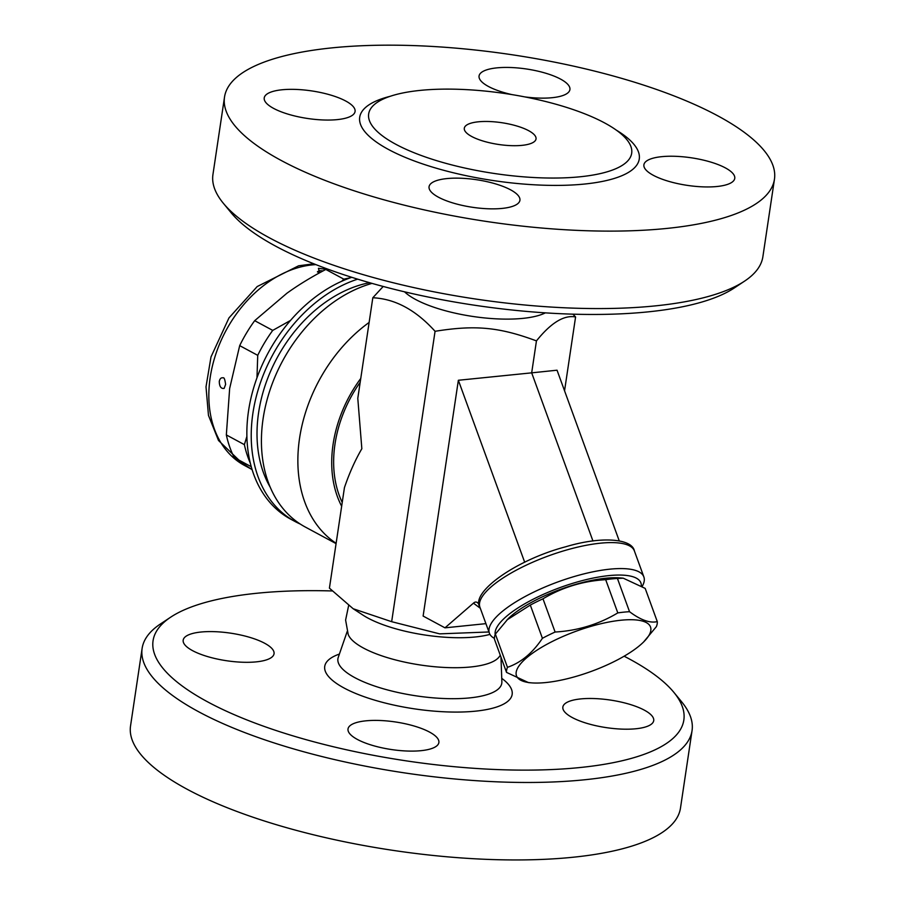 <?xml version="1.0" encoding="UTF-8"?>
<svg xmlns="http://www.w3.org/2000/svg" width="905" height="905" viewBox="0 0 905 905"><rect width="100%" height="100%" fill="white"/><g stroke="black" fill="none" stroke-linecap="round" stroke-linejoin="round"><path stroke-width="1.36" d="M572.209 717.518A45.929 13.937 -171.5 0 1 562.853 707.054A45.929 13.937 -171.5 0 1 594.653 698.57A45.929 13.937 -171.5 0 1 644.371 710.165A45.929 13.937 -171.5 0 1 653.715 720.629A45.929 13.937 -171.5 0 1 621.927 729.113A45.929 13.937 -171.5 0 1 572.209 717.518M332.101 590.954A268.355 81.393 8.5 0 0 256.726 593.273A268.355 81.393 8.5 0 0 170.683 617.176A268.355 81.393 8.5 0 0 406.435 760.89A268.355 81.393 8.5 0 0 673.863 692.359A268.355 81.393 8.5 0 0 624.111 656.204M365.767 720.844A45.929 13.937 -171.5 0 1 414.479 726.127A45.929 13.937 -171.5 0 1 438.88 742.541A45.929 13.937 -171.5 0 1 421.13 750.664A45.929 13.937 -171.5 0 1 372.419 745.381A45.929 13.937 -171.5 0 1 348.018 728.966A45.929 13.937 -171.5 0 1 365.767 720.844M264.69 643.274A45.929 13.937 -171.5 0 1 274.045 653.738A45.929 13.937 -171.5 0 1 242.246 662.222A45.929 13.937 -171.5 0 1 192.527 650.627A45.929 13.937 -171.5 0 1 183.183 640.163A45.929 13.937 -171.5 0 1 214.971 631.679A45.929 13.937 -171.5 0 1 264.69 643.274M681.714 701.907A278.016 84.323 -171.5 0 1 692.054 730.607A278.016 84.323 -171.5 0 1 404.626 772.904A278.016 84.323 -171.5 0 1 142.119 648.41A278.016 84.323 -171.5 0 1 160.389 624.009L170.683 617.176M142.119 648.41L130.546 725.878A278.016 84.323 8.5 0 0 393.042 850.372A278.016 84.323 8.5 0 0 680.481 808.075L692.054 730.607M348.629 605.569L345.608 620.061L348.21 634.495A77.366 23.462 8.5 0 0 420.746 665.051A77.366 23.462 8.5 0 0 499.04 657.03L500.307 655.311M564.55 390.813L575.58 316.965C564.053 314.793 551.009 322.768 536.45 340.891C499.198 327.078 475.351 324.827 435.067 331.298C415.825 309.974 395.078 298.797 372.815 297.756L357.792 398.313L361.842 448.733C355.133 460.238 349.33 473.202 344.443 487.603L329.42 588.148L353.188 608.748L362.95 615.117A77.366 23.462 8.5 0 0 489.944 634.382M353.188 608.748L391.661 621.69L439.626 633.862L488.949 631.973M478.836 604.212L478.836 604.235C477.195 601.735 475.397 601.373 473.439 603.16L444.977 627.832L423.121 616.056L458.36 380.27L531.676 372.849L536.45 340.891M592.945 540.986L531.676 372.849L557.039 370.202L619.212 540.794M444.977 627.832L485.917 623.647M642.256 586.316L642.584 585.693A82.197 24.74 160 0 0 643.851 576.915A82.197 24.74 160 0 0 643.84 576.87A82.197 24.74 160 0 0 598.42 570.772A82.197 24.74 160 0 0 520.907 598.872A82.197 24.74 160 0 0 489.401 633.217A82.197 24.74 160 0 0 489.413 633.262A82.197 24.74 160 0 0 494.402 638.364M478.836 604.235L479.899 607.153M495.182 634.563A77.366 23.281 -20 0 1 598.137 577.119A77.366 23.281 -20 0 1 641.328 585.682M657.29 621.611L645.175 588.386L623.217 578.171L620.298 577.922A71.314 21.471 160 0 0 508.078 618.816L495.363 634.1A79.776 24.016 160 0 0 494.424 639.168L506.529 672.392A79.776 24.016 -20 0 1 507.467 667.324C520.952 662.686 532.604 653.003 542.412 638.297A79.776 24.016 -20 0 1 555.104 632.029C577.831 630.695 598.737 624.314 617.798 612.9A79.776 24.016 -20 0 1 629.541 611.701C640.627 620.049 649.881 623.341 657.29 621.611A79.776 24.016 -20 0 1 656.351 626.667L643.636 641.95A71.314 21.471 160 0 0 621.961 620.129A71.314 21.471 160 0 0 533.961 652.2A71.314 21.471 160 0 0 531.416 682.856A71.314 21.471 160 0 0 546.009 682.528A71.314 21.471 160 0 0 643.636 641.95M623.217 578.171L617.436 578.476A79.776 24.016 160 0 0 605.683 579.675C582.956 581.021 562.05 587.39 542.989 598.805A79.776 24.016 160 0 0 530.307 605.072L506.947 619.948M617.436 578.476L629.541 611.701M605.683 579.675L617.798 612.9M531.416 682.856L528.497 682.608L506.529 672.392M495.363 634.1L507.467 667.324M530.307 605.072L542.412 638.297M542.989 598.805L555.104 632.029M458.36 380.27L524.696 562.254M391.661 621.69L435.067 331.298M545.364 312.859A77.366 23.462 -171.5 0 1 472.84 316.456A77.366 23.462 -171.5 0 1 404.535 291.806M372.815 297.756L383.2 286.455M572.899 314.159L575.58 316.965M223.275 203.195L231.126 212.743A268.355 81.393 8.5 0 0 474.525 305.223A268.355 81.393 8.5 0 0 734.317 287.948L744.611 281.104A278.016 84.323 -171.5 0 1 475.453 299.001A278.016 84.323 -171.5 0 1 223.275 203.195A278.016 84.323 -171.5 0 1 212.947 174.507L224.519 97.05A278.016 84.323 8.5 0 0 487.026 221.544A278.016 84.323 8.5 0 0 774.454 179.235A278.016 84.323 8.5 0 0 626.792 79.866A278.016 84.323 8.5 0 0 331.943 47.875A278.016 84.323 8.5 0 0 224.519 97.05M653.252 175.265A45.929 13.937 -171.5 0 1 643.896 164.801A45.929 13.937 -171.5 0 1 675.696 156.316A45.929 13.937 -171.5 0 1 725.403 167.911A45.929 13.937 -171.5 0 1 734.758 178.376A45.929 13.937 -171.5 0 1 702.97 186.86A45.929 13.937 -171.5 0 1 653.252 175.265M446.81 178.59A45.929 13.937 -171.5 0 1 495.521 183.873A45.929 13.937 -171.5 0 1 519.923 200.288A45.929 13.937 -171.5 0 1 502.173 208.41A45.929 13.937 -171.5 0 1 453.45 203.127A45.929 13.937 -171.5 0 1 429.06 186.713A45.929 13.937 -171.5 0 1 446.81 178.59M345.733 101.021A45.929 13.937 -171.5 0 1 355.077 111.485A45.929 13.937 -171.5 0 1 323.289 119.969A45.929 13.937 -171.5 0 1 273.57 108.374A45.929 13.937 -171.5 0 1 264.226 97.91A45.929 13.937 -171.5 0 1 296.014 89.425A45.929 13.937 -171.5 0 1 345.733 101.021M511.902 94.595A45.929 13.937 -171.5 0 1 479.062 75.997A45.929 13.937 -171.5 0 1 496.811 67.875A45.929 13.937 -171.5 0 1 545.523 73.158A45.929 13.937 -171.5 0 1 569.924 89.572A45.929 13.937 -171.5 0 1 552.174 97.695A45.929 13.937 -171.5 0 1 524.685 96.88M774.454 179.235L762.881 256.703A278.016 84.323 -171.5 0 1 744.611 281.104M420.033 90.41A132.967 40.329 8.5 0 0 372 106.937A132.967 40.329 8.5 0 0 428.778 158.137A132.967 40.329 8.5 0 0 580.309 176.758A132.967 40.329 8.5 0 0 630.536 145.581A132.967 40.329 8.5 0 0 420.033 90.41M478.315 121.813A36.268 10.996 8.5 0 0 464.31 128.227A36.268 10.996 8.5 0 0 498.542 144.461A36.268 10.996 8.5 0 0 536.032 138.94A36.268 10.996 8.5 0 0 516.778 125.987A36.268 10.996 8.5 0 0 478.315 121.813M372.023 283.389A135.388 98.69 118.3 0 0 267.247 399.128A135.388 98.69 118.3 0 0 305.245 527.004L336.072 543.611M369.602 282.699A128.125 93.407 118.3 0 0 273.649 364.613A128.125 93.407 118.3 0 0 270.267 487.309M300.256 524.052A135.388 98.69 -61.7 0 1 295.041 521.506A135.388 98.69 -61.7 0 1 252.914 413.166A135.388 98.69 -61.7 0 1 357.667 279.159M295.041 521.506L290.675 519.153A135.388 98.69 -61.7 0 1 248.547 410.813A135.388 98.69 -61.7 0 1 351.762 277.315M250.3 463.111A120.874 88.113 -61.7 0 1 244.384 444.649L246.884 436.391M256.975 377.781L257.733 355.348A120.874 88.113 -61.7 0 1 272.733 330.393L290.482 320.46M341.762 281.24L343.855 279.17A120.874 88.113 -61.7 0 1 350.077 277.892M327.553 269.045A120.874 88.113 118.3 0 0 325.823 269.452C311.207 277.134 298.231 285.064 286.896 293.254L254.69 320.675A120.874 88.113 118.3 0 0 239.689 345.631L229.655 388.471L226.341 434.932A120.874 88.113 118.3 0 0 234.237 457.557L252.122 469.718M343.855 279.17L325.823 269.452M272.733 330.393L254.69 320.675M257.733 355.348L239.689 345.631M244.384 444.649L226.341 434.932M251.239 466.72L234.237 457.557M326.4 269.317L318.436 268.321L319.623 272.778M219.27 381.412C219.892 378.629 221.182 377.442 223.139 377.849L223.139 377.849C224.112 377.283 224.938 379.467 225.617 384.41L224.123 388.403C221.024 388.867 219.406 386.537 219.27 381.412M317.485 271.692L319.589 270.674L323.108 270.889M501.743 678.331A94.754 28.734 -171.5 0 1 414.207 708.819A94.754 28.734 -171.5 0 1 339.398 654.066M347.192 631.498L338.255 657.369A82.841 25.125 8.5 0 0 416.142 695.843A82.841 25.125 8.5 0 0 501.868 681.816L501.879 682.178M473.439 603.16L480.306 608.273M479.944 607.266A82.197 24.74 -20 0 1 479.922 607.221A82.197 24.74 -20 0 1 548.679 555.828A82.197 24.74 -20 0 1 634.382 550.93L643.851 576.915M390.225 96.292A141.338 42.874 8.5 0 0 399.546 154.913A141.338 42.874 8.5 0 0 584.664 184.032A141.338 42.874 8.5 0 0 616.215 130.071M369.127 322.44A135.388 98.69 118.3 0 0 336.117 543.305M250.889 468.892L244.429 465.408A110.003 80.183 -61.7 0 1 216.781 351.298A110.003 80.183 -61.7 0 1 315.902 264.622M360.19 382.272A108.792 79.301 118.3 0 0 342.226 502.433M360.756 378.46A111.213 81.065 118.3 0 0 341.66 506.246M673.874 692.37L681.725 701.918M500.985 657.166L501.868 681.816M634.382 550.93C632.188 538.882 602.334 535.76 565.817 546.744C515.477 559.969 470.181 592.696 479.922 607.221L489.401 633.217M319.85 272.654L317.474 271.975M244.429 465.408L218.512 440.497L208.467 415.395L206.012 386.82L211.001 356.932L228.965 317.915L257.19 286.557L298.605 265.799L313.809 263.785"/></g></svg>
